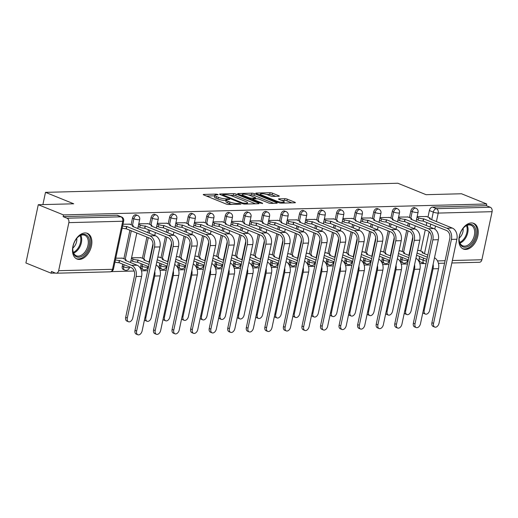 <?xml version="1.0" encoding="UTF-8"?>
<svg xmlns="http://www.w3.org/2000/svg" width="518" height="518" viewBox="0 0 518 518"><rect width="100%" height="100%" fill="white"/><g stroke="black" fill="none" stroke-linecap="round" stroke-linejoin="round"><path stroke-width="0.78" d="M217.793 194.431L216.103 194.101L203.697 194.418A1.742 0.356 12 0 0 203.237 194.561A1.742 0.356 12 0 0 203.775 194.956L226.146 204.021A1.742 0.356 12 0 0 228.561 204.493L240.967 204.17L239.225 203.464L237.62 203.509A5.575 1.153 12 0 1 229.908 201.994L228.043 201.237A5.575 1.153 12 0 1 226.327 199.98A5.575 1.153 12 0 1 227.797 199.527L229.403 199.488L229.727 199.391L229.351 199.113L226.062 198.821A5.575 1.153 12 0 1 218.343 197.313L216.479 196.555A5.575 1.153 12 0 1 214.763 195.299A5.575 1.153 12 0 1 216.239 194.846L217.845 194.807L218.169 194.703L217.793 194.431M401.055 256.954L400.602 259.071A3.548 2.266 112.1 0 0 401.651 262.302L403.043 262.866A3.548 2.266 -67.9 0 1 401.994 259.635L402.447 257.517M382.498 257.433L382.044 259.55A3.548 2.266 112.1 0 0 383.093 262.781L384.485 263.345A3.548 2.266 -67.9 0 1 383.437 260.114L383.89 257.996M363.94 257.912L363.487 260.03A3.548 2.266 112.1 0 0 364.536 263.261L365.928 263.824A3.548 2.266 -67.9 0 1 364.879 260.599L365.332 258.476M345.383 258.391L344.93 260.515A3.548 2.266 112.1 0 0 345.979 263.74L347.371 264.303A3.548 2.266 -67.9 0 1 346.322 261.078L346.775 258.955M326.826 258.87L326.372 260.994A3.548 2.266 112.1 0 0 327.421 264.219L328.813 264.782A3.548 2.266 -67.9 0 1 327.764 261.558L328.218 259.434M308.268 259.35L307.815 261.473A3.548 2.266 112.1 0 0 308.864 264.698L310.256 265.261A3.548 2.266 -67.9 0 1 309.207 262.037L309.66 259.913M289.711 259.829L289.258 261.953A3.548 2.266 112.1 0 0 290.307 265.177L291.699 265.747A3.548 2.266 -67.9 0 1 290.656 262.516L291.103 260.399M271.154 260.308L270.7 262.432A3.548 2.266 112.1 0 0 271.749 265.656L273.141 266.226A3.548 2.266 -67.9 0 1 272.099 262.995L272.546 260.878M252.596 260.794L252.149 262.911A3.548 2.266 112.1 0 0 253.192 266.142L254.584 266.705A3.548 2.266 -67.9 0 1 253.542 263.474L253.988 261.357M234.039 261.273L233.592 263.39A3.548 2.266 112.1 0 0 234.635 266.621L236.027 267.184A3.548 2.266 -67.9 0 1 234.984 263.953L235.431 261.836M215.482 261.752L215.035 263.869A3.548 2.266 112.1 0 0 216.077 267.1L217.469 267.664A3.548 2.266 -67.9 0 1 216.427 264.433L216.874 262.315M196.924 262.231L196.477 264.348A3.548 2.266 112.1 0 0 197.52 267.579L198.912 268.143A3.548 2.266 -67.9 0 1 197.87 264.918L198.316 262.794M178.367 262.71L177.92 264.834A3.548 2.266 112.1 0 0 178.963 268.059L180.355 268.622A3.548 2.266 -67.9 0 1 179.312 265.397L179.759 263.274M159.809 263.189L159.363 265.313A3.548 2.266 112.1 0 0 160.405 268.538L161.804 269.101A3.548 2.266 -67.9 0 1 160.755 265.876L161.208 263.753M141.252 263.668L140.805 265.792A3.548 2.266 112.1 0 0 141.848 269.017L143.246 269.58A3.548 2.266 -67.9 0 1 142.197 266.356L142.651 264.232M122.701 264.148L122.248 266.271A3.548 2.266 112.1 0 0 123.29 269.496L124.689 270.066A3.548 2.266 -67.9 0 1 123.64 266.835L124.093 264.717M85.004 232.945A13.844 8.832 112.1 0 0 73.375 244.638A13.844 8.832 112.1 0 0 76.988 259.019A13.844 8.832 112.1 0 0 79.371 259.44A13.844 8.832 112.1 0 0 91 247.74A13.844 8.832 112.1 0 0 87.387 233.359A13.844 8.832 112.1 0 0 85.004 232.945M471.367 222.947A13.844 8.832 112.1 0 0 459.738 234.648A13.844 8.832 112.1 0 0 463.357 249.029A13.844 8.832 112.1 0 0 465.74 249.443A13.844 8.832 112.1 0 0 477.369 237.749A13.844 8.832 112.1 0 0 473.75 223.368A13.844 8.832 112.1 0 0 471.367 222.947M278.839 196.257A1.742 0.356 12 0 0 279.299 196.115A1.742 0.356 12 0 0 278.768 195.72L272.487 193.175A1.742 0.356 12 0 0 270.079 192.702L256.3 193.059A1.742 0.356 12 0 0 255.84 193.201A1.742 0.356 12 0 0 256.378 193.596L278.749 202.661A1.742 0.356 12 0 0 281.157 203.134L294.936 202.778A1.742 0.356 12 0 0 295.396 202.635A1.742 0.356 12 0 0 294.865 202.24L287.283 199.171A1.742 0.356 12 0 0 284.868 198.698L278.975 198.847A1.742 0.356 12 0 0 278.516 198.99A1.742 0.356 12 0 0 279.047 199.385L282.809 200.906A4.662 0.958 12 0 1 284.246 201.955A4.662 0.958 12 0 1 281.404 202.247A4.662 0.958 12 0 1 276.56 201.068L261.83 195.098A4.662 0.958 12 0 1 260.399 194.049A4.662 0.958 12 0 1 263.235 193.758A4.662 0.958 12 0 1 268.078 194.936L270.532 195.934A1.742 0.356 12 0 0 272.947 196.406L278.839 196.257M51.101 273.18L55.381 273.07L51.463 271.477L51.101 273.18L25.9 262.969L38.28 204.714L73.731 203.794L45.493 192.353L397.837 183.242L426.074 194.684L461.525 193.764L486.726 203.975L63.481 214.918L63.118 216.621L67.049 218.207L120.934 216.815A3.548 2.266 -67.9 0 1 121.542 216.925L117.618 215.333A3.548 2.266 -67.9 0 0 117.01 215.229L120.934 216.815A3.548 2.635 -91.5 0 1 122.747 221.238L68.855 222.636A3.548 2.635 -91.5 0 0 67.049 218.207M38.28 204.714L63.481 214.918M236.176 194.114A1.742 0.356 12 0 0 233.767 193.641L219.988 193.997A1.742 0.356 12 0 0 219.528 194.14A1.742 0.356 12 0 0 220.066 194.535L242.437 203.6A1.742 0.356 12 0 0 244.846 204.073L258.624 203.716A1.742 0.356 12 0 0 259.084 203.574A1.742 0.356 12 0 0 258.547 203.179L236.176 194.114L235.813 195.817A1.742 0.356 12 0 0 233.404 195.338L230.219 195.422M238.144 193.531L251.923 193.175A1.742 0.356 12 0 1 254.332 193.648L276.709 202.713A1.742 0.356 12 0 1 277.24 203.101A1.742 0.356 12 0 1 276.78 203.244L270.888 203.399A1.742 0.356 12 0 1 268.473 202.926L259.401 199.249A1.742 0.356 12 0 0 256.993 198.776L253.075 198.873A1.742 0.356 12 0 0 252.616 199.016A1.742 0.356 12 0 0 253.153 199.411L262.6 203.237L260.968 203.283L238.222 194.062A1.742 0.356 12 0 1 237.684 193.674A1.742 0.356 12 0 1 238.144 193.531L238.047 193.985M419.159 258.592L423.083 260.185A3.548 2.266 -67.9 0 0 424.132 263.409L420.208 261.823A3.548 2.266 -67.9 0 1 419.159 258.592L419.612 256.475M420.758 251.075L425.265 229.869M426.197 225.485L426.832 222.5M427.978 217.107L429.377 210.528L433.301 212.115A3.548 2.266 -67.9 0 1 436.402 208.657L490.287 207.265A3.548 2.635 88.5 0 1 492.1 211.687L481.882 259.751A3.548 2.635 88.5 0 1 479.441 262.276L451.838 262.989M111.182 271.626L134.156 271.031M141.459 270.843L147.695 270.681M160.017 270.364L166.252 270.202M178.574 269.884L184.809 269.723M197.131 269.399L203.367 269.243M215.689 268.92L221.924 268.758M234.246 268.441L240.481 268.279M252.803 267.961L259.039 267.8M271.361 267.482L277.59 267.32M289.918 267.003L296.147 266.841M308.475 266.524L314.704 266.362M327.033 266.045L333.262 265.883M345.59 265.559L351.819 265.404M364.148 265.08L370.376 264.918M382.705 264.601L388.934 264.439M401.262 264.122L407.491 263.96M419.82 263.643L424.449 263.526M486.726 203.975L486.363 205.672L490.287 207.265M55.387 273.07A3.548 2.635 -91.5 0 0 56.203 273.219A3.548 2.635 -91.5 0 0 58.644 270.7L68.855 222.636M122.429 258.184L115.773 258.158M129.649 224.21L122.993 224.19M140.987 257.705L131.566 257.75M148.206 223.731L138.785 223.782M159.544 257.219L157.815 257.077M166.764 223.252L157.343 223.303M178.101 256.74L176.373 256.591M185.321 222.772L175.9 222.824M196.659 256.261L194.93 256.112M203.878 222.293L194.457 222.345M215.216 255.782L213.487 255.633M222.436 221.814L213.015 221.866M233.773 255.303L232.045 255.154M240.993 221.335L231.572 221.387M252.331 254.824L250.602 254.675M259.55 220.856L250.129 220.908M270.882 254.344L269.159 254.196M278.108 220.377L268.687 220.422M289.439 253.865L287.717 253.716M296.665 219.891L287.244 219.943M307.996 253.38L306.274 253.237M315.216 219.412L305.801 219.464M326.554 252.901L324.831 252.758M333.773 218.933L324.352 218.984M345.111 252.421L343.389 252.272M352.331 218.454L342.91 218.505M363.668 251.942L361.94 251.793M370.888 217.974L361.467 218.026M382.226 251.463L380.497 251.314M389.445 217.495L380.024 217.547M400.783 250.984L399.054 250.835M408.003 217.016L398.582 217.068M402.201 251.56L406.708 230.348M407.64 225.971L408.275 222.986M409.421 217.586L410.819 211.007L412.211 211.571A3.548 2.266 -67.9 0 1 415.922 208.223L414.529 207.653A3.548 2.266 112.1 0 0 410.819 211.007M383.644 252.039L388.15 230.827M389.083 226.45L389.717 223.465M390.863 218.065L392.262 211.486L393.654 212.05A3.548 2.266 -67.9 0 1 397.364 208.702L395.972 208.132A3.548 2.266 112.1 0 0 392.262 211.486M365.086 252.519L369.593 231.306M370.525 226.929L371.16 223.944M372.306 218.551L373.705 211.966L375.097 212.529A3.548 2.266 -67.9 0 1 378.807 209.181L377.415 208.618A3.548 2.266 112.1 0 0 373.705 211.966M346.529 252.998L351.036 231.786M351.968 227.408L352.603 224.423M353.749 219.03L355.147 212.445L356.539 213.008A3.548 2.266 -67.9 0 1 360.256 209.66L358.857 209.097A3.548 2.266 112.1 0 0 355.147 212.445M327.972 253.477L332.478 232.265M333.411 227.888L334.045 224.903M335.191 219.509L336.59 212.924L337.982 213.494A3.548 2.266 -67.9 0 1 341.699 210.14L340.3 209.576A3.548 2.266 112.1 0 0 336.59 212.924M309.414 253.956L313.921 232.75M314.853 228.367L315.488 225.382M316.634 219.988L318.033 213.403L319.425 213.973A3.548 2.266 -67.9 0 1 323.141 210.619L321.743 210.055A3.548 2.266 112.1 0 0 318.033 213.403M290.857 254.435L295.364 233.229M296.296 228.846L296.931 225.861M298.077 220.467L299.475 213.889L300.867 214.452A3.548 2.266 -67.9 0 1 304.584 211.098L303.192 210.535A3.548 2.266 112.1 0 0 299.475 213.889M272.3 254.914L276.806 233.709M277.739 229.325L278.373 226.34M279.519 220.946L280.918 214.368L282.31 214.931A3.548 2.266 -67.9 0 1 286.027 211.577L284.635 211.014A3.548 2.266 112.1 0 0 280.918 214.368M253.742 255.393L258.249 234.188M259.181 229.804L259.816 226.819M260.962 221.426L262.361 214.847L263.759 215.41A3.548 2.266 -67.9 0 1 267.469 212.056L266.077 211.493A3.548 2.266 112.1 0 0 262.361 214.847M235.185 255.879L239.698 234.667M240.624 230.29L241.258 227.305M242.405 221.905L243.803 215.326L245.202 215.889A3.548 2.266 -67.9 0 1 248.912 212.542L247.52 211.972A3.548 2.266 112.1 0 0 243.803 215.326M216.628 256.358L221.141 235.146M222.067 230.769L222.701 227.784M223.847 222.39L225.246 215.805L226.644 216.369A3.548 2.266 -67.9 0 1 230.355 213.021L228.962 212.458A3.548 2.266 112.1 0 0 225.246 215.805M198.07 256.837L202.583 235.625M203.509 231.248L204.144 228.263M205.29 222.869L206.695 216.284L208.087 216.848A3.548 2.266 -67.9 0 1 211.797 213.5L210.405 212.937A3.548 2.266 112.1 0 0 206.695 216.284M179.513 257.316L184.026 236.104M184.952 231.727L185.586 228.742M186.739 223.349L188.138 216.764L189.53 217.327A3.548 2.266 -67.9 0 1 193.24 213.979L191.848 213.416A3.548 2.266 112.1 0 0 188.138 216.764M160.956 257.796L165.469 236.584M166.401 232.206L167.029 229.221M168.182 223.828L169.58 217.243L170.972 217.813A3.548 2.266 -67.9 0 1 174.683 214.458L173.29 213.895A3.548 2.266 112.1 0 0 169.58 217.243M142.405 258.275L146.911 237.069M147.844 232.686L148.478 229.701M149.624 224.307L151.023 217.722L152.415 218.292A3.548 2.266 -67.9 0 1 156.125 214.938L154.733 214.374A3.548 2.266 112.1 0 0 151.023 217.722M123.847 258.754L129.921 230.18M131.067 224.786L132.466 218.207L133.858 218.771A3.548 2.266 -67.9 0 1 137.568 215.417L136.176 214.853A3.548 2.266 112.1 0 0 132.466 218.207M45.493 192.353L42.89 204.591M426.56 216.537L417.139 216.589M419.34 250.505L417.612 250.356M486.363 205.672L432.478 207.071A3.548 2.266 112.1 0 0 429.377 210.528M63.118 216.621L117.01 215.229M150.544 257.265L150.123 257.271M169.101 256.786L168.68 256.792M187.658 256.3L187.238 256.313M206.216 255.821L205.795 255.834M224.773 255.342L224.352 255.355M243.331 254.862L242.91 254.875M261.888 254.383L261.467 254.396M280.445 253.904L280.018 253.917M299.003 253.425L298.575 253.431M317.56 252.946L317.133 252.952M336.117 252.46L335.69 252.473M354.675 251.981L354.247 251.994M373.232 251.502L372.805 251.515M391.789 251.023L391.362 251.036M410.347 250.544L409.919 250.557M214.763 195.299L214.407 196.995A5.575 1.153 12 0 0 216.123 198.252L216.479 196.555M226.211 200.511L225.699 200.524A5.575 1.153 12 0 1 217.987 199.009L216.123 198.252M226.327 199.98L225.965 201.683A5.575 1.153 12 0 0 227.68 202.939L228.043 201.237M231.747 204.409A5.575 1.153 12 0 1 229.545 203.691L227.68 202.939M214.653 195.823L206.449 196.037M255.51 203.794L235.813 195.817M223.012 194.671L222.688 194.768L223.064 195.046L242.702 203.004L246.082 203.289A5.575 1.153 12 0 0 247.559 202.836A5.575 1.153 12 0 0 245.843 201.58L232.42 196.141A5.575 1.153 12 0 0 224.702 194.626L223.012 194.671M240.896 195.15L242.184 195.111M248.562 194.949L251.56 194.872L251.923 193.175M273.672 203.328L253.969 195.344A1.742 0.356 12 0 0 251.56 194.872M249.987 195.435A4.662 0.958 12 0 0 245.143 194.256A4.662 0.958 12 0 0 242.301 194.548A4.662 0.958 12 0 0 243.738 195.597L248.925 197.695A1.742 0.356 12 0 0 251.34 198.174L255.251 198.07A1.742 0.356 12 0 0 255.711 197.928A1.742 0.356 12 0 0 255.173 197.533L249.987 195.435M291.828 202.855L286.92 200.867A1.742 0.356 12 0 0 284.511 200.395L281.727 200.466M275.731 196.335L272.131 194.878A1.742 0.356 12 0 0 269.716 194.399L266.744 194.477M260.269 194.645L259.052 194.677M128.516 321.756L126.871 321.082A4.079 2.603 -67.9 0 1 125.667 317.372L134.492 275.848A6.656 4.934 -91.5 0 0 131.099 267.553L119.069 262.678L119.535 260.47L131.566 265.346A8.961 6.65 88.5 0 1 136.137 276.515L127.311 318.039A4.079 2.603 112.1 0 0 128.516 321.756A4.079 2.603 112.1 0 0 132.783 317.897L141.608 276.372A8.961 6.65 88.5 0 0 137.037 265.203L125.188 260.327A3.548 0.732 12 0 0 126.127 260.036A3.548 0.732 12 0 0 125.032 259.24L121.983 258.003M119.069 262.678L118.887 262.684A3.548 0.732 -168 0 1 114.944 262.056M115.417 259.848A3.548 0.732 12 0 0 119.36 260.476L119.535 260.47M136.648 331.047A4.079 2.603 112.1 0 0 137.853 334.757A4.079 2.603 112.1 0 0 142.12 330.905L159.971 246.918L154.5 247.06L136.648 331.047L135.004 330.38L152.855 246.393A6.656 4.934 -91.5 0 0 149.462 238.099L126.107 228.716A3.548 0.732 -168 0 1 122.164 228.088M137.853 334.757L136.208 334.091A4.079 2.603 -67.9 0 1 135.004 330.38M126.288 228.71L126.755 226.502L149.929 235.891A8.961 6.65 88.5 0 1 154.5 247.06M122.636 225.88A3.548 0.732 12 0 0 126.58 226.508L126.755 226.502M129.202 224.035L132.252 225.265A3.548 0.732 12 0 1 133.346 226.068A3.548 0.732 12 0 1 132.407 226.353L155.4 235.748A8.961 6.65 88.5 0 1 159.971 246.918M154.759 271.451A8.961 6.65 88.5 0 1 154.694 276.036L145.869 317.56A4.079 2.603 112.1 0 0 147.073 321.27A4.079 2.603 112.1 0 0 151.34 317.417L160.166 275.893A8.961 6.65 88.5 0 0 156.138 264.976M147.073 321.27L145.428 320.603A4.079 2.603 -67.9 0 1 144.496 319.742M148.556 266.628L137.445 262.205A3.548 0.732 -168 0 1 132.537 261.24L133.003 259.032A3.548 0.732 12 0 0 137.917 259.997L149.022 264.42M137.626 262.199L138.092 259.991M131.43 258.391L133.003 259.032M143.732 259.913L149.488 262.25M143.745 259.848A3.548 0.732 12 0 0 144.684 259.557A3.548 0.732 12 0 0 143.59 258.76L140.54 257.524M130.957 260.599L132.537 261.24M173.316 270.972A8.961 6.65 88.5 0 1 173.252 275.557L164.426 317.081A4.079 2.603 112.1 0 0 165.631 320.791A4.079 2.603 112.1 0 0 169.898 316.938L178.723 275.414A8.961 6.65 88.5 0 0 174.696 264.497M165.631 320.791L163.986 320.124A4.079 2.603 -67.9 0 1 163.053 319.263M149.987 257.912L150.375 258.068M157.245 259.751L167.579 263.94M162.283 259.434L168.046 261.771M162.302 259.363A3.548 0.732 12 0 0 163.241 259.078A3.548 0.732 12 0 0 162.147 258.275L159.097 257.038M167.113 266.148L156.779 261.959M149.514 260.12L149.903 260.276M191.874 270.493A8.961 6.65 88.5 0 1 191.809 275.071L182.983 316.602A4.079 2.603 112.1 0 0 184.188 320.312A4.079 2.603 112.1 0 0 188.455 316.459L197.28 274.935A8.961 6.65 88.5 0 0 193.253 264.018M184.188 320.312L182.537 319.645A4.079 2.603 -67.9 0 1 181.611 318.784M168.544 257.433L168.933 257.588M175.803 259.272L186.137 263.461M180.84 258.955L186.603 261.286M180.86 258.883A3.548 0.732 12 0 0 181.799 258.599A3.548 0.732 12 0 0 180.704 257.796L177.655 256.559M185.671 265.669L175.337 261.48M168.072 259.641L168.46 259.796M75.44 240.229A11.979 7.641 -67.9 0 1 77.823 237.186A11.979 7.641 -67.9 0 1 88.183 236.836A11.979 7.641 -67.9 0 1 86.907 251.334A11.979 7.641 -67.9 0 1 77.946 257.206A11.979 7.641 -67.9 0 1 72.785 249.611A11.979 7.641 -67.9 0 1 75.44 240.229M72.785 249.339A11.092 7.077 112.1 0 0 76.379 255.801A11.092 7.077 112.1 0 0 85.852 250.667A11.092 7.077 112.1 0 0 84.706 235.243A11.092 7.077 112.1 0 0 77.629 237.386M72.837 248.038A7.899 5.038 112.1 0 0 75.078 245.435A7.899 5.038 112.1 0 0 76.761 238.358M76.094 258.56A13.753 8.774 112.1 0 0 87.762 252.156A13.753 8.774 112.1 0 0 86.422 233.068M461.803 230.238A11.979 7.641 -67.9 0 1 464.186 227.195A11.979 7.641 -67.9 0 1 474.553 226.845A11.979 7.641 -67.9 0 1 473.277 241.343A11.979 7.641 -67.9 0 1 464.309 247.215A11.979 7.641 -67.9 0 1 459.155 239.62A11.979 7.641 -67.9 0 1 461.803 230.238M459.149 239.348A11.092 7.077 112.1 0 0 462.742 245.81A11.092 7.077 112.1 0 0 472.215 240.669A11.092 7.077 112.1 0 0 471.069 225.252A11.092 7.077 112.1 0 0 463.992 227.396M459.207 238.047A7.899 5.038 112.1 0 0 461.447 235.444A7.899 5.038 112.1 0 0 463.124 228.367M462.457 248.569A13.753 8.774 112.1 0 0 474.125 242.165A13.753 8.774 112.1 0 0 472.792 223.077M155.206 330.568A4.079 2.603 112.1 0 0 156.41 334.278A4.079 2.603 112.1 0 0 160.677 330.426L178.529 246.439L173.057 246.581L155.206 330.568L153.561 329.901L171.413 245.914A6.656 4.934 -91.5 0 0 168.02 237.62L144.664 228.237A3.548 0.732 -168 0 1 139.756 227.272L138.183 226.631M156.41 334.278L154.765 333.611A4.079 2.603 -67.9 0 1 153.561 329.901M144.846 228.231L145.312 226.023L168.486 235.412A8.961 6.65 88.5 0 1 173.057 246.581M138.649 224.423L140.223 225.065A3.548 0.732 12 0 0 145.137 226.029L145.312 226.023M147.759 223.549L150.809 224.786A3.548 0.732 12 0 1 151.903 225.589A3.548 0.732 12 0 1 150.965 225.874L173.957 235.269A8.961 6.65 88.5 0 1 178.529 246.439M173.763 330.089A4.079 2.603 112.1 0 0 174.967 333.799A4.079 2.603 112.1 0 0 179.234 329.947L197.086 245.959L191.615 246.102L173.763 330.089L172.118 329.422L189.97 245.435A6.656 4.934 -91.5 0 0 186.577 237.14L163.222 227.758A3.548 0.732 -168 0 1 158.314 226.793L156.734 226.152M174.967 333.799L173.323 333.132A4.079 2.603 -67.9 0 1 172.118 329.422M163.403 227.752L163.869 225.544L187.043 234.932A8.961 6.65 88.5 0 1 191.615 246.102M157.207 223.944L158.78 224.585A3.548 0.732 12 0 0 163.694 225.55L163.869 225.544M166.317 223.07L169.367 224.307A3.548 0.732 12 0 1 170.461 225.11A3.548 0.732 12 0 1 169.522 225.395L192.515 234.79A8.961 6.65 88.5 0 1 197.086 245.959M192.32 329.61A4.079 2.603 112.1 0 0 193.525 333.32A4.079 2.603 112.1 0 0 197.792 329.467L215.643 245.48L210.172 245.623L192.32 329.61L190.676 328.943L208.527 244.956A6.656 4.934 -91.5 0 0 205.134 236.661L181.779 227.272A3.548 0.732 -168 0 1 176.871 226.308L175.291 225.673M193.525 333.32L191.88 332.653A4.079 2.603 -67.9 0 1 190.676 328.943M181.96 227.272L182.427 225.065L205.601 234.453A8.961 6.65 88.5 0 1 210.172 245.623M175.764 223.465L177.337 224.1A3.548 0.732 12 0 0 182.252 225.065L182.427 225.065M184.874 222.591L187.924 223.828A3.548 0.732 12 0 1 189.018 224.631A3.548 0.732 12 0 1 188.079 224.916L211.072 234.311A8.961 6.65 88.5 0 1 215.643 245.48M210.431 270.014A8.961 6.65 88.5 0 1 210.366 274.592L201.541 316.122A4.079 2.603 112.1 0 0 202.745 319.833A4.079 2.603 112.1 0 0 207.012 315.98L215.838 274.456A8.961 6.65 88.5 0 0 211.804 263.539M202.745 319.833L201.094 319.166A4.079 2.603 -67.9 0 1 200.168 318.305M187.102 256.954L187.49 257.109M194.36 258.793L204.694 262.982M199.398 258.476L205.154 260.807M199.417 258.404A3.548 0.732 12 0 0 200.356 258.119A3.548 0.732 12 0 0 199.262 257.316L196.212 256.08M204.228 265.19L193.894 261.001M186.629 259.162L187.017 259.317M228.988 269.528A8.961 6.65 88.5 0 1 228.924 274.113L220.098 315.643A4.079 2.603 112.1 0 0 221.303 319.353A4.079 2.603 112.1 0 0 225.57 315.501L234.395 273.97A8.961 6.65 88.5 0 0 230.361 263.06M221.303 319.353L219.651 318.687A4.079 2.603 -67.9 0 1 218.725 317.825M205.659 256.475L206.047 256.63M212.917 258.314L223.252 262.503M217.955 257.996L223.711 260.327M217.974 257.925A3.548 0.732 12 0 0 218.913 257.64A3.548 0.732 12 0 0 217.819 256.837L214.769 255.601M222.785 264.711L212.451 260.522M205.186 258.683L205.575 258.838M210.878 329.131A4.079 2.603 112.1 0 0 212.082 332.841A4.079 2.603 112.1 0 0 216.349 328.988L234.201 245.001L228.729 245.143L210.878 329.131L209.233 328.464L227.085 244.477A6.656 4.934 -91.5 0 0 223.692 236.182L200.336 226.793A3.548 0.732 -168 0 1 195.428 225.829L193.849 225.194M212.082 332.841L210.438 332.174A4.079 2.603 -67.9 0 1 209.233 328.464M200.518 226.793L200.984 224.585L224.158 233.974A8.961 6.65 88.5 0 1 228.729 245.143M194.321 222.986L195.895 223.621A3.548 0.732 12 0 0 200.809 224.585L200.984 224.585M203.432 222.112L206.481 223.349A3.548 0.732 12 0 1 207.576 224.145A3.548 0.732 12 0 1 206.637 224.436L229.629 233.832A8.961 6.65 88.5 0 1 234.201 245.001M229.435 328.652A4.079 2.603 112.1 0 0 230.639 332.362A4.079 2.603 112.1 0 0 234.907 328.509L252.758 244.522L247.287 244.658L229.435 328.652L227.791 327.985L245.642 243.991A6.656 4.934 -91.5 0 0 242.249 235.703L218.894 226.314A3.548 0.732 -168 0 1 213.979 225.349L212.406 224.715M230.639 332.362L228.995 331.695A4.079 2.603 -67.9 0 1 227.791 327.985M219.075 226.308L219.541 224.1L242.715 233.495A8.961 6.65 88.5 0 1 247.287 244.658M212.879 222.507L214.452 223.141A3.548 0.732 12 0 0 219.367 224.106L219.541 224.1M221.989 221.633L225.039 222.869A3.548 0.732 12 0 1 226.133 223.666A3.548 0.732 12 0 1 225.194 223.957L248.187 233.353A8.961 6.65 88.5 0 1 252.758 244.522M247.546 269.049A8.961 6.65 88.5 0 1 247.481 273.634L238.656 315.164A4.079 2.603 112.1 0 0 239.86 318.874A4.079 2.603 112.1 0 0 244.127 315.022L252.952 273.491A8.961 6.65 88.5 0 0 248.918 262.581M239.86 318.874L238.209 318.207A4.079 2.603 -67.9 0 1 237.276 317.346M224.216 255.996L224.605 256.151M231.475 257.834L241.809 262.024M236.512 257.517L242.269 259.848M236.532 257.446A3.548 0.732 12 0 0 237.471 257.155A3.548 0.732 12 0 0 236.376 256.358L233.327 255.121M241.343 264.232L231.002 260.042M223.744 258.204L224.132 258.359M266.103 268.57A8.961 6.65 88.5 0 1 266.038 273.154L257.213 314.679A4.079 2.603 112.1 0 0 258.411 318.395A4.079 2.603 112.1 0 0 262.684 314.543L271.51 273.012A8.961 6.65 88.5 0 0 267.476 262.095M258.411 318.395L256.766 317.728A4.079 2.603 -67.9 0 1 255.834 316.867M242.774 255.516L243.162 255.672M250.032 257.355L260.366 261.538M255.07 257.038L260.826 259.369M255.089 256.967A3.548 0.732 12 0 0 256.028 256.675A3.548 0.732 12 0 0 254.934 255.879L251.884 254.642M259.9 263.746L249.559 259.563M242.301 257.724L242.689 257.88M284.66 268.091A8.961 6.65 88.5 0 1 284.596 272.675L275.77 314.199A4.079 2.603 112.1 0 0 276.968 317.916A4.079 2.603 112.1 0 0 281.242 314.057L290.067 272.533A8.961 6.65 88.5 0 0 286.033 261.616M276.968 317.916L275.323 317.249A4.079 2.603 -67.9 0 1 274.391 316.388M261.331 255.031L261.713 255.193M268.589 256.876L278.924 261.059M273.627 256.559L279.383 258.89M273.64 256.488A3.548 0.732 12 0 0 274.579 256.196A3.548 0.732 12 0 0 273.491 255.4L270.441 254.163M278.451 263.267L268.117 259.084M260.858 257.239L261.247 257.401M303.218 267.612A8.961 6.65 88.5 0 1 303.153 272.196L294.328 313.72A4.079 2.603 112.1 0 0 295.525 317.43A4.079 2.603 112.1 0 0 299.799 313.578L308.624 272.054A8.961 6.65 88.5 0 0 304.59 261.137M295.525 317.43L293.881 316.763A4.079 2.603 -67.9 0 1 292.948 315.909M279.882 254.552L280.27 254.714M287.147 256.391L297.481 260.58M292.184 256.08L297.941 258.411M292.197 256.009A3.548 0.732 12 0 0 293.136 255.717A3.548 0.732 12 0 0 292.048 254.921L288.992 253.684M297.008 262.788L286.674 258.599M279.416 256.76L279.804 256.922M321.775 267.133A8.961 6.65 88.5 0 1 321.71 271.717L312.878 313.241A4.079 2.603 112.1 0 0 314.083 316.951A4.079 2.603 112.1 0 0 318.356 313.099L327.182 271.574A8.961 6.65 88.5 0 0 323.148 260.658M314.083 316.951L312.438 316.284A4.079 2.603 -67.9 0 1 311.506 315.423M298.439 254.073L298.828 254.234M305.704 255.911L316.038 260.101M310.742 255.594L316.498 257.932M310.755 255.523A3.548 0.732 12 0 0 311.694 255.238A3.548 0.732 12 0 0 310.606 254.435L307.55 253.205M315.566 262.309L305.231 258.119M297.973 256.281L298.362 256.442M340.332 266.653A8.961 6.65 88.5 0 1 340.268 271.238L331.436 312.762A4.079 2.603 112.1 0 0 332.64 316.472A4.079 2.603 112.1 0 0 336.914 312.619L345.739 271.095A8.961 6.65 88.5 0 0 341.705 260.178M332.64 316.472L330.996 315.805A4.079 2.603 -67.9 0 1 330.063 314.944M316.997 253.593L317.385 253.749M324.262 255.432L334.596 259.622M329.299 255.115L335.055 257.452M329.312 255.044A3.548 0.732 12 0 0 330.251 254.759A3.548 0.732 12 0 0 329.163 253.956L326.107 252.719M334.123 261.83L323.789 257.64M316.53 255.801L316.919 255.957M358.89 266.174A8.961 6.65 88.5 0 1 358.825 270.752L349.993 312.283A4.079 2.603 112.1 0 0 351.198 315.993A4.079 2.603 112.1 0 0 355.465 312.14L364.296 270.616A8.961 6.65 88.5 0 0 360.263 259.699M351.198 315.993L349.553 315.326A4.079 2.603 -67.9 0 1 348.62 314.465M335.554 253.114L335.942 253.27M342.819 254.953L353.153 259.142M347.856 254.636L353.613 256.967M347.869 254.565A3.548 0.732 12 0 0 348.808 254.28A3.548 0.732 12 0 0 347.72 253.477L344.664 252.24M352.68 261.35L342.346 257.161M335.088 255.322L335.476 255.478M377.441 265.695A8.961 6.65 88.5 0 1 377.382 270.273L368.551 311.804A4.079 2.603 112.1 0 0 369.755 315.514A4.079 2.603 112.1 0 0 374.022 311.661L382.854 270.137A8.961 6.65 88.5 0 0 378.82 259.22M369.755 315.514L368.11 314.847A4.079 2.603 -67.9 0 1 367.178 313.986M354.111 252.635L354.5 252.79M361.376 254.474L371.71 258.663M366.414 254.157L372.17 256.488M366.427 254.085A3.548 0.732 12 0 0 367.366 253.801A3.548 0.732 12 0 0 366.271 252.998L363.222 251.761M371.238 260.871L360.904 256.682M353.645 254.843L354.034 254.998M247.992 328.166A4.079 2.603 112.1 0 0 249.197 331.883A4.079 2.603 112.1 0 0 253.464 328.03L271.315 244.043L265.844 244.179L247.992 328.166L246.348 327.499L264.199 243.512A6.656 4.934 -91.5 0 0 260.8 235.224L237.451 225.835A3.548 0.732 -168 0 1 232.537 224.87L230.963 224.236M249.197 331.883L247.552 331.216A4.079 2.603 -67.9 0 1 246.348 327.499M237.632 225.829L238.099 223.621L261.273 233.016A8.961 6.65 88.5 0 1 265.844 244.179M231.436 222.028L233.009 222.662A3.548 0.732 12 0 0 237.917 223.627L238.099 223.621M240.546 221.154L243.596 222.39A3.548 0.732 12 0 1 244.69 223.187A3.548 0.732 12 0 1 243.751 223.478L266.744 232.873A8.961 6.65 88.5 0 1 271.315 244.043M266.55 327.687A4.079 2.603 112.1 0 0 267.754 331.403A4.079 2.603 112.1 0 0 272.021 327.544L289.873 243.557L284.401 243.7L266.55 327.687L264.905 327.02L282.757 243.033A6.656 4.934 -91.5 0 0 279.357 234.738L256.009 225.356A3.548 0.732 -168 0 1 251.094 224.391L249.521 223.75M267.754 331.403L266.103 330.737A4.079 2.603 -67.9 0 1 264.905 327.02M256.19 225.349L256.656 223.141L279.83 232.53A8.961 6.65 88.5 0 1 284.401 243.7M249.993 221.542L251.567 222.183A3.548 0.732 12 0 0 256.475 223.148L256.656 223.141M259.104 220.674L262.153 221.911A3.548 0.732 12 0 1 263.248 222.708A3.548 0.732 12 0 1 262.309 222.999L285.301 232.394A8.961 6.65 88.5 0 1 289.873 243.557M285.107 327.208A4.079 2.603 112.1 0 0 286.312 330.918A4.079 2.603 112.1 0 0 290.579 327.065L308.43 243.078L302.959 243.22L285.107 327.208L283.463 326.541L301.314 242.554A6.656 4.934 -91.5 0 0 297.915 234.259L274.566 224.877A3.548 0.732 -168 0 1 269.651 223.912L268.078 223.271M286.312 330.918L284.66 330.251A4.079 2.603 -67.9 0 1 283.463 326.541M274.741 224.87L275.213 222.662L298.387 232.051A8.961 6.65 88.5 0 1 302.959 243.22M268.551 221.063L270.124 221.704A3.548 0.732 12 0 0 275.032 222.669L275.213 222.662M277.661 220.195L280.711 221.432A3.548 0.732 12 0 1 281.805 222.228A3.548 0.732 12 0 1 280.866 222.52L303.859 231.909A8.961 6.65 88.5 0 1 308.43 243.078M303.665 326.728A4.079 2.603 112.1 0 0 304.869 330.439A4.079 2.603 112.1 0 0 309.136 326.586L326.987 242.599L321.516 242.741L303.665 326.728L302.02 326.062L319.871 242.074A6.656 4.934 -91.5 0 0 316.472 233.78L293.123 224.398A3.548 0.732 -168 0 1 288.209 223.433L286.635 222.792M304.869 330.439L303.218 329.772A4.079 2.603 -67.9 0 1 302.02 326.062M293.298 224.391L293.771 222.183L316.945 231.572A8.961 6.65 88.5 0 1 321.516 242.741M287.108 220.584L288.681 221.225A3.548 0.732 12 0 0 293.589 222.19L293.771 222.183M296.218 219.716L299.268 220.946A3.548 0.732 12 0 1 300.362 221.749A3.548 0.732 12 0 1 299.423 222.034L322.416 231.429A8.961 6.65 88.5 0 1 326.987 242.599M322.222 326.249A4.079 2.603 112.1 0 0 323.426 329.96A4.079 2.603 112.1 0 0 327.693 326.107L345.545 242.12L340.073 242.262L322.222 326.249L320.571 325.582L338.429 241.595A6.656 4.934 -91.5 0 0 335.029 233.301L311.681 223.918A3.548 0.732 -168 0 1 306.766 222.954L305.193 222.313M323.426 329.96L321.775 329.293A4.079 2.603 -67.9 0 1 320.571 325.582M311.855 223.912L312.328 221.704L335.502 231.093A8.961 6.65 88.5 0 1 340.073 242.262M305.665 220.105L307.239 220.746A3.548 0.732 12 0 0 312.147 221.71L312.328 221.704M314.776 219.231L317.825 220.467A3.548 0.732 12 0 1 318.913 221.27A3.548 0.732 12 0 1 317.974 221.555L340.974 230.95A8.961 6.65 88.5 0 1 345.545 242.12M340.779 325.77A4.079 2.603 112.1 0 0 341.984 329.48A4.079 2.603 112.1 0 0 346.251 325.628L364.102 241.641L358.631 241.783L340.779 325.77L339.128 325.103L356.986 241.116A6.656 4.934 -91.5 0 0 353.587 232.822L330.238 223.439A3.548 0.732 -168 0 1 325.323 222.475L323.75 221.834M341.984 329.48L340.332 328.813A4.079 2.603 -67.9 0 1 339.128 325.103M330.413 223.433L330.885 221.225L354.059 230.614A8.961 6.65 88.5 0 1 358.631 241.783M324.216 219.626L325.796 220.267A3.548 0.732 12 0 0 330.704 221.231L330.885 221.225M333.327 218.751L336.383 219.988A3.548 0.732 12 0 1 337.471 220.791A3.548 0.732 12 0 1 336.532 221.076L359.531 230.471A8.961 6.65 88.5 0 1 364.102 241.641M359.337 325.291A4.079 2.603 112.1 0 0 360.534 329.001A4.079 2.603 112.1 0 0 364.808 325.149L382.66 241.161L377.188 241.304L359.337 325.291L357.685 324.624L375.537 240.637A6.656 4.934 -91.5 0 0 372.144 232.342L348.795 222.954A3.548 0.732 -168 0 1 343.881 221.989L342.307 221.354M360.534 329.001L358.89 328.334A4.079 2.603 -67.9 0 1 357.685 324.624M348.97 222.954L349.443 220.746L372.617 230.134A8.961 6.65 88.5 0 1 377.188 241.304M342.774 219.146L344.353 219.781A3.548 0.732 12 0 0 349.261 220.746L349.443 220.746M351.884 218.272L354.94 219.509A3.548 0.732 12 0 1 356.028 220.312A3.548 0.732 12 0 1 355.089 220.597L378.088 229.992A8.961 6.65 88.5 0 1 382.66 241.161M377.894 324.812A4.079 2.603 112.1 0 0 379.092 328.522A4.079 2.603 112.1 0 0 383.365 324.669L401.217 240.682L395.746 240.825L377.894 324.812L376.243 324.145L394.094 240.158A6.656 4.934 -91.5 0 0 390.701 231.863L367.353 222.475A3.548 0.732 -168 0 1 362.438 221.51L360.865 220.875M379.092 328.522L377.447 327.855A4.079 2.603 -67.9 0 1 376.243 324.145M367.527 222.475L368 220.267L391.174 229.655A8.961 6.65 88.5 0 1 395.746 240.825M361.331 218.667L362.911 219.302A3.548 0.732 12 0 0 367.819 220.267L368 220.267M370.441 217.793L373.497 219.03A3.548 0.732 12 0 1 374.585 219.826A3.548 0.732 12 0 1 373.646 220.118L396.646 229.513A8.961 6.65 88.5 0 1 401.217 240.682M395.998 265.21A8.961 6.65 88.5 0 1 395.933 269.794L387.108 311.324A4.079 2.603 112.1 0 0 388.312 315.035A4.079 2.603 112.1 0 0 392.579 311.182L401.411 269.651A8.961 6.65 88.5 0 0 397.377 258.741M388.312 315.035L386.668 314.368A4.079 2.603 -67.9 0 1 385.735 313.507M372.669 252.156L373.057 252.311M379.934 253.995L390.268 258.184M384.971 253.678L390.727 256.009M384.984 253.606A3.548 0.732 12 0 0 385.923 253.315A3.548 0.732 12 0 0 384.829 252.519L381.779 251.282M389.795 260.392L379.461 256.203M372.202 254.364L372.591 254.519M396.451 324.333A4.079 2.603 112.1 0 0 397.649 328.043A4.079 2.603 112.1 0 0 401.923 324.19L419.774 240.203L414.303 240.339L396.451 324.333L394.8 323.666L412.652 239.672A6.656 4.934 -91.5 0 0 409.259 231.384L385.91 221.995A3.548 0.732 -168 0 1 380.995 221.031L379.422 220.396M397.649 328.043L396.005 327.376A4.079 2.603 -67.9 0 1 394.8 323.666M386.085 221.989L386.558 219.781L409.732 229.176A8.961 6.65 88.5 0 1 414.303 240.339M379.888 218.188L381.462 218.823A3.548 0.732 12 0 0 386.376 219.787L386.558 219.781M388.999 217.314L392.055 218.551A3.548 0.732 12 0 1 393.143 219.347A3.548 0.732 12 0 1 392.204 219.638L415.203 229.034A8.961 6.65 88.5 0 1 419.774 240.203M414.555 264.73A8.961 6.65 88.5 0 1 414.491 269.315L405.665 310.845A4.079 2.603 112.1 0 0 406.87 314.555A4.079 2.603 112.1 0 0 411.137 310.703L419.969 269.172A8.961 6.65 88.5 0 0 415.935 258.262M406.87 314.555L405.225 313.889A4.079 2.603 -67.9 0 1 404.293 313.027M391.226 251.677L391.614 251.832M398.484 253.516L408.825 257.705M403.528 253.198L409.285 255.529M403.541 253.127A3.548 0.732 12 0 0 404.48 252.836A3.548 0.732 12 0 0 403.386 252.039L400.336 250.803M408.352 259.913L398.018 255.724M390.76 253.885L391.148 254.04M415.002 323.847A4.079 2.603 112.1 0 0 416.207 327.564A4.079 2.603 112.1 0 0 420.48 323.711L438.332 239.717L432.86 239.86L415.002 323.847L413.358 323.18L431.209 239.193A6.656 4.934 -91.5 0 0 427.816 230.905L404.467 221.516A3.548 0.732 -168 0 1 399.553 220.551L397.979 219.917M416.207 327.564L414.562 326.897A4.079 2.603 -67.9 0 1 413.358 323.18M404.642 221.51L405.115 219.302L428.282 228.697A8.961 6.65 88.5 0 1 432.86 239.86M398.446 217.709L400.019 218.343A3.548 0.732 12 0 0 404.934 219.308L405.115 219.302M407.556 216.835L410.606 218.072A3.548 0.732 12 0 1 411.7 218.868A3.548 0.732 12 0 1 410.761 219.159L433.76 228.555A8.961 6.65 88.5 0 1 438.332 239.717M433.113 264.251A8.961 6.65 88.5 0 1 433.048 268.836L424.223 310.36A4.079 2.603 112.1 0 0 425.427 314.076A4.079 2.603 112.1 0 0 429.694 310.224L438.519 268.693A8.961 6.65 88.5 0 0 434.492 257.776M425.427 314.076L423.782 313.409A4.079 2.603 -67.9 0 1 422.85 312.548M409.783 251.198L410.172 251.353M417.042 253.037L427.382 257.219M422.086 252.719L427.842 255.05M422.099 252.648A3.548 0.732 12 0 0 423.038 252.357A3.548 0.732 12 0 0 421.943 251.56L418.894 250.323M426.91 259.427L416.576 255.244M409.317 253.406L409.706 253.561M433.56 323.368A4.079 2.603 112.1 0 0 434.764 327.085A4.079 2.603 112.1 0 0 439.031 323.226L456.889 239.238L451.411 239.381L433.56 323.368L431.915 322.701L449.766 238.714A6.656 4.934 -91.5 0 0 446.374 230.419L423.018 221.037A3.548 0.732 -168 0 1 418.11 220.072L416.537 219.431M434.764 327.085L433.119 326.418A4.079 2.603 -67.9 0 1 431.915 322.701M423.2 221.031L423.672 218.823L446.84 228.211A8.961 6.65 88.5 0 1 451.411 239.381M417.003 217.223L418.576 217.864A3.548 0.732 12 0 0 423.491 218.829L423.672 218.823M426.113 216.356L429.163 217.592A3.548 0.732 12 0 1 430.257 218.389A3.548 0.732 12 0 1 429.318 218.68L452.318 228.075A8.961 6.65 88.5 0 1 456.889 239.238M215.941 194.859L216.103 194.101M239.063 204.221L239.225 203.464M227.506 199.54L227.667 198.782M400.602 259.071L401.994 259.635A3.548 0.732 12 0 0 406.908 260.599A3.548 0.732 -168 0 0 407.847 260.314L407.964 259.751M382.044 259.55L383.437 260.114A3.548 0.732 12 0 0 388.351 261.078A3.548 0.732 -168 0 0 389.29 260.794L389.406 260.23M363.487 260.03L364.879 260.599A3.548 0.732 12 0 0 369.794 261.564A3.548 0.732 -168 0 0 370.733 261.273L370.849 260.709M344.93 260.515L346.322 261.078A3.548 0.732 12 0 0 351.236 262.043A3.548 0.732 -168 0 0 352.175 261.752L352.292 261.195M326.372 260.994L327.764 261.558A3.548 0.732 12 0 0 332.679 262.522A3.548 0.732 -168 0 0 333.618 262.231L333.734 261.674M307.815 261.473L309.207 262.037A3.548 0.732 12 0 0 314.122 263.002A3.548 0.732 -168 0 0 315.061 262.71L315.177 262.153M289.258 261.953L290.656 262.516A3.548 0.732 12 0 0 295.564 263.481A3.548 0.732 -168 0 0 296.503 263.189L296.626 262.632M270.7 262.432L272.099 262.995A3.548 0.732 12 0 0 277.007 263.96A3.548 0.732 -168 0 0 277.946 263.675L278.069 263.112M252.149 262.911L253.542 263.474A3.548 0.732 12 0 0 258.45 264.439A3.548 0.732 -168 0 0 259.389 264.154L259.512 263.591M233.592 263.39L234.984 263.953A3.548 0.732 12 0 0 239.892 264.918A3.548 0.732 -168 0 0 240.831 264.633L240.954 264.07M215.035 263.869L216.427 264.433A3.548 0.732 12 0 0 221.335 265.397A3.548 0.732 -168 0 0 222.274 265.112L222.397 264.549M196.477 264.348L197.87 264.918A3.548 0.732 12 0 0 202.778 265.883A3.548 0.732 -168 0 0 203.716 265.592L203.839 265.028M177.92 264.834L179.312 265.397A3.548 0.732 12 0 0 184.22 266.362A3.548 0.732 -168 0 0 185.159 266.071L185.282 265.514M159.363 265.313L160.755 265.876A3.548 0.732 12 0 0 165.663 266.841A3.548 0.732 -168 0 0 166.602 266.55L166.725 265.993M140.805 265.792L142.197 266.356A3.548 0.732 12 0 0 147.112 267.32A3.548 0.732 -168 0 0 148.051 267.029L148.167 266.472M122.248 266.271L123.64 266.835A3.548 0.732 12 0 0 128.555 267.8A3.548 0.732 -168 0 0 129.494 267.515L129.61 266.951M426.567 261.053A3.548 0.732 -168 0 1 423.083 260.185L423.536 258.061M424.469 253.684L429.131 231.734M430.121 227.078L430.756 224.093M431.688 219.716L433.301 212.115A3.548 0.732 -168 0 0 438.215 213.079L436.396 221.62M435.47 226.003L434.809 229.111M437.483 260.904L445.091 260.703M452.363 260.515L481.882 259.751M492.1 211.687L438.215 213.079A3.548 2.635 -91.5 0 0 436.402 208.657L432.478 207.071M58.644 270.7L112.529 269.308L122.747 221.238A3.548 0.732 12 0 0 123.685 220.953A3.548 3.548 0 0 0 121.542 216.925M403.593 252.124L408.1 230.911M409.032 226.534L409.667 223.549M410.813 218.156L412.211 211.571A3.548 0.732 -168 0 0 417.126 212.535A3.548 0.732 -168 0 0 418.065 212.25A3.548 3.548 0 0 0 415.922 208.223M385.036 252.603L389.542 231.391M390.475 227.013L391.109 224.029M392.255 218.635L393.654 212.05A3.548 0.732 -168 0 0 398.569 213.015A3.548 0.732 -168 0 0 399.507 212.73A3.548 3.548 0 0 0 397.364 208.702M366.479 253.082L370.985 231.87M371.918 227.493L372.552 224.508M373.698 219.114L375.097 212.529A3.548 0.732 -168 0 0 380.011 213.494A3.548 0.732 -168 0 0 380.95 213.209A3.548 3.548 0 0 0 378.807 209.181M347.921 253.567L352.428 232.349M353.36 227.972L353.995 224.987M355.141 219.593L356.539 213.008A3.548 0.732 -168 0 0 361.454 213.973A3.548 0.732 -168 0 0 362.393 213.688A3.548 3.548 0 0 0 360.256 209.66M329.364 254.047L333.87 232.835M334.803 228.451L335.437 225.466M336.583 220.079L337.982 213.494A3.548 0.732 -168 0 0 342.897 214.452A3.548 0.732 -168 0 0 343.835 214.167A3.548 3.548 0 0 0 341.699 210.14M310.806 254.526L315.313 233.314M316.245 228.93L316.88 225.945M318.026 220.558L319.425 213.973A3.548 0.732 -168 0 0 324.339 214.938A3.548 0.732 -168 0 0 325.278 214.646A3.548 3.548 0 0 0 323.141 210.619M292.249 255.005L296.756 233.793M297.688 229.409L298.323 226.424M299.469 221.037L300.867 214.452A3.548 0.732 -168 0 0 305.782 215.417A3.548 0.732 -168 0 0 306.721 215.125A3.548 3.548 0 0 0 304.584 211.098M273.692 255.484L278.205 234.272M279.131 229.895L279.765 226.91M280.911 221.516L282.31 214.931A3.548 0.732 -168 0 0 287.225 215.896A3.548 0.732 -168 0 0 288.163 215.605A3.548 3.548 0 0 0 286.027 211.577M255.134 255.963L259.647 234.751M260.573 230.374L261.208 227.389M262.354 221.995L263.759 215.41A3.548 0.732 -168 0 0 268.667 216.375A3.548 0.732 -168 0 0 269.606 216.084A3.548 3.548 0 0 0 267.469 212.056M236.577 256.442L241.09 235.23M242.016 230.853L242.651 227.868M243.797 222.475L245.202 215.889A3.548 0.732 -168 0 0 250.11 216.854A3.548 0.732 -168 0 0 251.049 216.569A3.548 3.548 0 0 0 248.912 212.542M218.02 256.922L222.533 235.709M223.459 231.332L224.093 228.347M225.239 222.954L226.644 216.369A3.548 0.732 -168 0 0 231.552 217.333A3.548 0.732 -168 0 0 232.491 217.048A3.548 3.548 0 0 0 230.355 213.021M199.462 257.401L203.975 236.189M204.908 231.811L205.542 228.826M206.682 223.433L208.087 216.848A3.548 0.732 -168 0 0 212.995 217.813A3.548 0.732 -168 0 0 213.934 217.528A3.548 3.548 0 0 0 211.797 213.5M180.905 257.886L185.418 236.668M186.351 232.291L186.985 229.306M188.131 223.912L189.53 217.327A3.548 0.732 -168 0 0 194.438 218.292A3.548 0.732 -168 0 0 195.377 218.007A3.548 3.548 0 0 0 193.24 213.979M162.354 258.365L166.861 237.153M167.793 232.77L168.428 229.785M169.574 224.398L170.972 217.813A3.548 0.732 -168 0 0 175.88 218.777A3.548 0.732 -168 0 0 176.819 218.486A3.548 3.548 0 0 0 174.683 214.458M143.797 258.845L148.303 237.632M149.236 233.249L149.87 230.264M151.016 224.877L152.415 218.292A3.548 0.732 -168 0 0 157.323 219.256A3.548 0.732 -168 0 0 158.262 218.965A3.548 3.548 0 0 0 156.125 214.938M125.239 259.324L131.313 230.743M132.459 225.356L133.858 218.771A3.548 0.732 -168 0 0 138.766 219.736A3.548 0.732 -168 0 0 139.705 219.444A3.548 3.548 0 0 0 137.568 215.417M426.023 263.597A3.548 2.635 88.5 0 1 425.556 263.668L426.01 263.656M113.468 269.017A3.548 0.732 12 0 1 112.529 269.308A3.548 2.635 88.5 0 1 110.088 271.827A3.548 3.548 0 0 0 113.468 269.017L123.685 220.953M217.987 199.009L218.343 197.313M225.699 200.524L226.062 198.821M229.545 203.691L229.908 201.994M237.458 204.26L237.62 203.509M203.6 194.878L203.697 194.418M258.437 203.723L258.547 203.179M219.891 194.457L219.988 193.997M233.404 195.338L233.767 193.641M222.928 195.694L223.064 195.046M242.566 203.645L242.702 203.004M244.243 204.04L244.392 203.334M245.927 204.047L246.082 203.289M253.969 195.344L254.332 193.648M276.593 203.25L276.709 202.713M253.017 200.058L253.153 199.411M262.522 203.613L262.6 203.237M243.602 196.244L243.738 195.597M248.789 198.349L248.925 197.695M251.1 199.281L251.34 198.174M255.089 198.821L255.251 198.07M261.694 195.746L261.83 195.098M276.424 201.716L276.56 201.068M278.878 199.307L278.975 198.847M284.511 200.395L284.868 198.698M286.92 200.867L287.283 199.171M294.748 202.784L294.865 202.24M256.203 193.518L256.3 193.059M269.716 194.399L270.079 192.702M272.131 194.878L272.487 193.175M278.652 196.257L278.768 195.72M125.667 317.372L127.311 318.039M118.887 262.684L119.36 260.476M131.566 265.346L137.037 265.203M136.137 276.515L141.608 276.372M126.58 226.508L126.107 228.716M155.4 235.748L149.929 235.891M145.034 317.223L145.869 317.56M137.445 262.205L137.917 259.997M154.694 276.036L160.166 275.893M163.591 316.744L164.426 317.081M173.252 275.557L178.723 275.414M182.148 316.258L182.983 316.602M191.809 275.071L197.28 274.935M80.84 235.301A11.092 7.077 -67.9 0 1 79.254 247.992A11.092 7.077 -67.9 0 1 73.64 253.069M73.342 252.357A10.729 6.844 112.1 0 0 78.451 247.565A10.729 6.844 112.1 0 0 80.128 235.606M467.21 225.311A11.092 7.077 -67.9 0 1 465.617 238.002A11.092 7.077 -67.9 0 1 460.01 243.078M459.712 242.366A10.729 6.844 112.1 0 0 464.821 237.574A10.729 6.844 112.1 0 0 466.498 225.615M145.137 226.029L144.664 228.237M173.957 235.269L168.486 235.412M140.223 225.065L139.756 227.272M163.694 225.55L163.222 227.758M192.515 234.79L187.043 234.932M158.78 224.585L158.314 226.793M182.252 225.065L181.779 227.272M211.072 234.311L205.601 234.453M177.337 224.1L176.871 226.308M200.699 315.779L201.541 316.122M210.366 274.592L215.838 274.456M219.256 315.3L220.098 315.643M228.924 274.113L234.395 273.97M200.809 224.585L200.336 226.793M229.629 233.832L224.158 233.974M195.895 223.621L195.428 225.829M219.367 224.106L218.894 226.314M248.187 233.353L242.715 233.495M214.452 223.141L213.979 225.349M237.814 314.821L238.656 315.164M247.481 273.634L252.952 273.491M256.371 314.342L257.213 314.679M266.038 273.154L271.51 273.012M274.928 313.863L275.77 314.199M284.596 272.675L290.067 272.533M293.486 313.384L294.328 313.72M303.153 272.196L308.624 272.054M312.043 312.904L312.878 313.241M321.71 271.717L327.182 271.574M330.601 312.425L331.436 312.762M340.268 271.238L345.739 271.095M349.158 311.94L349.993 312.283M358.825 270.752L364.296 270.616M367.715 311.46L368.551 311.804M377.382 270.273L382.854 270.137M237.917 223.627L237.451 225.835M266.744 232.873L261.273 233.016M233.009 222.662L232.537 224.87M256.475 223.148L256.009 225.356M285.301 232.394L279.83 232.53M251.567 222.183L251.094 224.391M275.032 222.669L274.566 224.877M303.859 231.909L298.387 232.051M270.124 221.704L269.651 223.912M293.589 222.19L293.123 224.398M322.416 231.429L316.945 231.572M288.681 221.225L288.209 223.433M312.147 221.71L311.681 223.918M340.974 230.95L335.502 231.093M307.239 220.746L306.766 222.954M330.704 221.231L330.238 223.439M359.531 230.471L354.059 230.614M325.796 220.267L325.323 222.475M349.261 220.746L348.795 222.954M378.088 229.992L372.617 230.134M344.353 219.781L343.881 221.989M367.819 220.267L367.353 222.475M396.646 229.513L391.174 229.655M362.911 219.302L362.438 221.51M386.273 310.981L387.108 311.324M395.933 269.794L401.411 269.651M386.376 219.787L385.91 221.995M415.203 229.034L409.732 229.176M381.462 218.823L380.995 221.031M404.83 310.502L405.665 310.845M414.491 269.315L419.969 269.172M404.934 219.308L404.467 221.516M433.76 228.555L428.282 228.697M400.019 218.343L399.553 220.551M423.387 310.023L424.223 310.36M433.048 268.836L438.519 268.693M423.491 218.829L423.018 221.037M452.318 228.075L446.84 228.211M418.576 217.864L418.11 220.072M139.705 219.444L137.762 228.6M136.83 232.983L130.542 262.574M124.689 270.066A3.548 3.548 0 0 0 129.494 267.515M158.262 218.965L156.319 228.121M155.387 232.504L154.752 235.489M153.004 243.713L149.1 262.089M143.246 269.58A3.548 3.548 0 0 0 148.051 267.029M176.819 218.486L174.877 227.642M173.944 232.025L173.31 235.01M171.562 243.233L167.657 261.609M161.804 269.101A3.548 3.548 0 0 0 166.602 266.55M195.377 218.007L193.434 227.162M192.502 231.54L191.867 234.524M190.119 242.754L186.215 261.13M180.355 268.622A3.548 3.548 0 0 0 185.159 266.071M213.934 217.528L211.991 226.683M211.059 231.06L210.425 234.045M208.676 242.275L204.772 260.651M198.912 268.143A3.548 3.548 0 0 0 203.716 265.592M232.491 217.048L230.549 226.204M229.616 230.581L228.982 233.566M227.234 241.796L223.323 260.172M217.469 267.664A3.548 3.548 0 0 0 222.274 265.112M251.049 216.569L249.106 225.725M248.174 230.102L247.539 233.087M245.791 241.317L241.88 259.693M236.027 267.184A3.548 3.548 0 0 0 240.831 264.633M269.606 216.084L267.657 225.246M266.731 229.623L266.097 232.608M264.348 240.838L260.437 259.214M254.584 266.705A3.548 3.548 0 0 0 259.389 264.154M288.163 215.605L286.214 224.76M285.288 229.144L284.654 232.129M282.906 240.352L278.995 258.735M273.141 266.226A3.548 3.548 0 0 0 277.946 263.675M306.721 215.125L304.772 224.281M303.846 228.665L303.211 231.65M301.463 239.873L297.552 258.255M291.699 265.747A3.548 3.548 0 0 0 296.503 263.189M325.278 214.646L323.329 223.802M322.403 228.185L321.769 231.17M320.014 239.394L316.109 257.77M310.256 265.261A3.548 3.548 0 0 0 315.061 262.71M343.835 214.167L341.886 223.323M340.954 227.706L340.32 230.691M338.571 238.915L334.667 257.291M328.813 264.782A3.548 3.548 0 0 0 333.618 262.231M362.393 213.688L360.444 222.844M359.511 227.221L358.877 230.206M357.129 238.435L353.224 256.811M347.371 264.303A3.548 3.548 0 0 0 352.175 261.752M380.95 213.209L379.001 222.364M378.069 226.742L377.434 229.727M375.686 237.956L371.782 256.332M365.928 263.824A3.548 3.548 0 0 0 370.733 261.273M399.507 212.73L397.559 221.885M396.626 226.262L395.992 229.247M394.243 237.477L390.339 255.853M384.485 263.345A3.548 3.548 0 0 0 389.29 260.794M418.065 212.25L416.116 221.406M415.183 225.783L414.549 228.768M412.801 236.998L408.896 255.374M403.043 262.866A3.548 3.548 0 0 0 407.847 260.314M424.132 263.409A3.548 3.548 0 0 0 425.556 263.668M438.422 263.338L444.567 263.176M56.203 273.219L110.088 271.827M222.526 195.532L222.688 194.768M247.313 204.008L247.559 202.836M252.447 199.825L252.616 199.016M242.074 195.623L242.301 194.548M255.523 198.815L255.711 197.928M260.172 195.131L260.399 194.049M284.006 203.056L284.246 201.955M125.978 260.722L126.127 260.036M133.346 226.068L133.197 226.754M144.535 260.243L144.684 259.557M163.092 259.764L163.241 259.078M181.65 259.285L181.799 258.599M151.903 225.589L151.755 226.275M170.461 225.11L170.312 225.796M189.018 224.631L188.869 225.317M200.207 258.806L200.356 258.119M218.764 258.327L218.913 257.64M207.576 224.145L207.427 224.838M226.133 223.666L225.984 224.352M237.322 257.841L237.471 257.155M255.879 257.362L256.028 256.675M274.436 256.883L274.579 256.196M292.994 256.404L293.136 255.717M311.551 255.924L311.694 255.238M330.108 255.445L330.251 254.759M348.666 254.966L348.808 254.28M367.223 254.487L367.366 253.801M244.69 223.187L244.541 223.873M263.248 222.708L263.099 223.394M281.805 222.228L281.656 222.915M300.362 221.749L300.213 222.436M318.913 221.27L318.771 221.957M337.471 220.791L337.328 221.477M356.028 220.312L355.885 220.998M374.585 219.826L374.443 220.513M385.78 254.008L385.923 253.315M393.143 219.347L393 220.033M404.338 253.522L404.48 252.836M411.7 218.868L411.557 219.554M422.895 253.043L423.038 252.357M430.257 218.389L430.115 219.075"/></g></svg>
